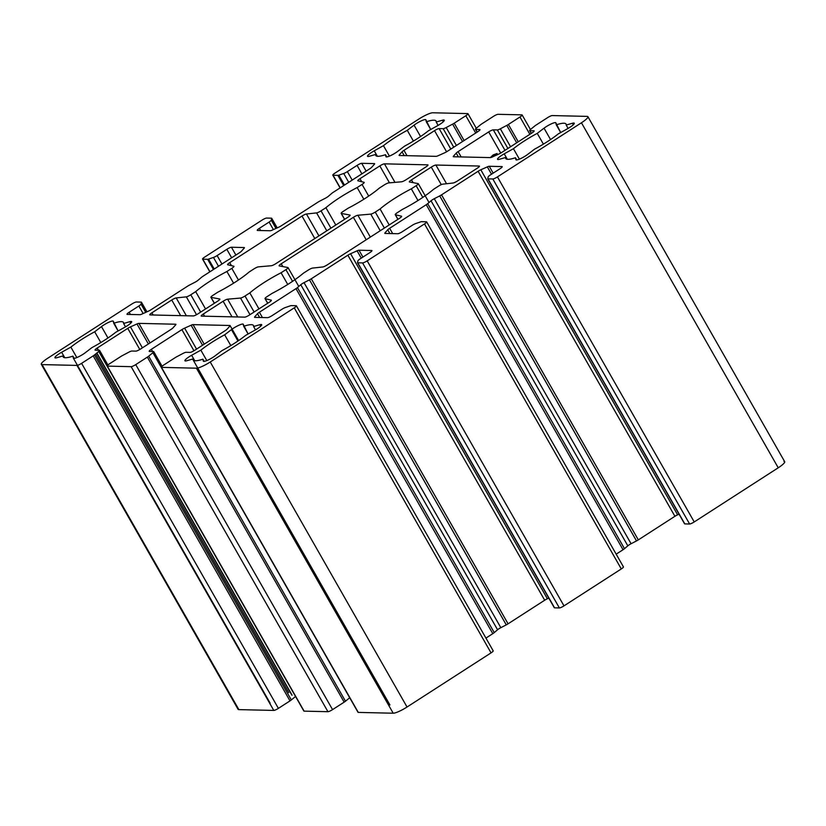<?xml version="1.0" encoding="UTF-8"?>
<svg xmlns="http://www.w3.org/2000/svg" width="826" height="826" viewBox="0 0 826 826"><rect width="100%" height="100%" fill="white"/><g stroke="black" fill="none" stroke-linecap="round" stroke-linejoin="round"><path stroke-width="1.24" d="M452.999 183.031A4.037 0.733 -29.7 0 0 457.459 180.977L477.304 168.174L457.459 180.977A4.037 0.733 150.3 0 1 452.999 183.031L442.87 184.136L452.999 183.031M131.768 304.061A4.037 0.733 150.3 0 1 136.383 301.996A4.037 0.733 -29.7 0 0 131.768 304.061L47.763 358.205L131.768 304.061M338.825 175.153L344.473 185.065L338.825 175.153A4.037 0.733 150.3 0 1 337.875 175.36L333.054 175.257A4.037 0.733 150.3 0 1 332.795 175.153A4.037 0.733 150.3 0 1 334.953 173.119L418.958 118.985A12.111 2.189 150.3 0 1 432.793 112.78L467.722 113.596A4.037 0.733 150.3 0 1 467.981 113.699A4.037 0.733 150.3 0 1 465.823 115.723L454.217 123.208A4.037 0.733 150.3 0 1 452.617 124.137L446.185 127.545A4.037 0.733 150.3 0 1 443.17 128.68L439.133 128.588A4.037 0.733 -29.7 0 0 434.528 130.653L403.966 150.353A4.037 0.733 -29.7 0 0 402.055 151.839L399.371 154.854A4.037 0.733 -29.7 0 0 399.123 155.391A4.037 0.733 -29.7 0 0 399.371 155.494L436.159 156.351A4.037 0.733 -29.7 0 0 438.069 155.753L444.595 152.831A4.037 0.733 -29.7 0 0 447.289 151.354L477.851 131.664A4.037 0.733 -29.7 0 0 480.009 129.63A4.037 0.733 -29.7 0 0 479.751 129.527L475.714 129.434A4.037 0.733 150.3 0 1 475.466 129.341A4.037 0.733 150.3 0 1 476.303 128.247L480.525 124.788A4.037 0.733 150.3 0 1 481.837 123.848L493.442 116.373A4.037 0.733 150.3 0 1 498.057 114.308L521.887 114.855A4.037 0.733 150.3 0 1 522.135 114.959A4.037 0.733 150.3 0 1 519.977 116.993L508.372 124.468A4.037 0.733 150.3 0 1 506.782 125.407L500.339 128.815A4.037 0.733 150.3 0 1 497.335 129.94L493.298 129.847A4.037 0.733 -29.7 0 0 488.682 131.912L458.12 151.612A4.037 0.733 -29.7 0 0 456.22 153.099L453.526 156.114A4.037 0.733 -29.7 0 0 453.278 156.651A4.037 0.733 -29.7 0 0 453.526 156.754L490.324 157.611A4.037 0.733 -29.7 0 0 492.234 157.023L498.749 154.09A4.037 0.733 -29.7 0 0 501.454 152.624L532.016 132.924A4.037 0.733 -29.7 0 0 534.164 130.89A4.037 0.733 -29.7 0 0 533.916 130.797L529.879 130.704A4.037 0.733 150.3 0 1 529.621 130.601A4.037 0.733 150.3 0 1 530.468 129.517L534.68 126.058A4.037 0.733 150.3 0 1 536.002 125.108L547.607 117.633A4.037 0.733 150.3 0 1 552.212 115.568L587.141 116.383A12.111 2.189 150.3 0 1 587.905 116.672A12.111 2.189 150.3 0 1 581.442 122.775L497.428 176.909A4.037 0.733 150.3 0 1 492.823 178.974L487.99 178.86A4.037 0.733 150.3 0 1 487.743 178.767A4.037 0.733 150.3 0 1 487.732 178.633L488.187 176.857A4.037 0.733 150.3 0 1 490.345 174.967L500.06 168.71A4.037 0.733 -29.7 0 0 502.208 166.676A4.037 0.733 -29.7 0 0 501.96 166.584L489.25 166.284A4.037 0.733 -29.7 0 0 487.34 166.873L480.815 169.795A4.037 0.733 -29.7 0 0 478.12 171.271L441.528 194.853A4.037 0.733 150.3 0 1 439.711 195.907L434.28 198.705A4.037 0.733 -29.7 0 0 431.017 200.801L427.692 203.65A4.037 0.733 150.3 0 1 426.247 204.703L389.645 228.286A4.037 0.733 -29.7 0 0 387.735 229.783L385.05 232.798A4.037 0.733 -29.7 0 0 384.802 233.335A4.037 0.733 -29.7 0 0 385.05 233.428L397.76 233.727A4.037 0.733 -29.7 0 0 402.376 231.662L412.081 225.405A4.037 0.733 150.3 0 1 415.746 223.547L420.62 221.884A4.037 0.733 150.3 0 1 421.57 221.667L426.392 221.781A4.037 0.733 150.3 0 1 426.65 221.884A4.037 0.733 150.3 0 1 424.492 223.918L367.188 260.851A4.037 0.733 150.3 0 1 362.573 262.916L357.751 262.802A4.037 0.733 150.3 0 1 357.503 262.709A4.037 0.733 150.3 0 1 357.493 262.565L357.937 260.799A4.037 0.733 150.3 0 1 360.105 258.899L369.811 252.642A4.037 0.733 -29.7 0 0 371.968 250.619A4.037 0.733 -29.7 0 0 371.71 250.515L359 250.216A4.037 0.733 -29.7 0 0 357.09 250.815L350.575 253.737A4.037 0.733 -29.7 0 0 347.87 255.213L311.278 278.796A4.037 0.733 150.3 0 1 309.471 279.838L304.03 282.637A4.037 0.733 -29.7 0 0 300.778 284.743L297.443 287.593A4.037 0.733 150.3 0 1 295.997 288.646L259.395 312.228A4.037 0.733 -29.7 0 0 257.495 313.725L254.8 316.73A4.037 0.733 -29.7 0 0 254.553 317.277A4.037 0.733 -29.7 0 0 254.811 317.37L267.521 317.669A4.037 0.733 -29.7 0 0 272.126 315.604L281.831 309.337A4.037 0.733 150.3 0 1 285.497 307.478L290.38 305.816A4.037 0.733 150.3 0 1 291.32 305.61L296.152 305.723A4.037 0.733 150.3 0 1 296.4 305.816A4.037 0.733 150.3 0 1 294.252 307.85L210.238 361.995A12.111 2.189 150.3 0 1 196.412 368.19L161.473 367.374A4.037 0.733 150.3 0 1 161.225 367.281A4.037 0.733 150.3 0 1 163.383 365.247L174.988 357.772A4.037 0.733 150.3 0 1 176.578 356.832L183.021 353.425A4.037 0.733 150.3 0 1 186.026 352.299L190.063 352.392A4.037 0.733 -29.7 0 0 194.678 350.327L225.24 330.627A4.037 0.733 -29.7 0 0 227.14 329.13L229.834 326.125A4.037 0.733 -29.7 0 0 230.082 325.578A4.037 0.733 -29.7 0 0 229.834 325.485L193.036 324.628A4.037 0.733 -29.7 0 0 191.126 325.217L184.611 328.139A4.037 0.733 -29.7 0 0 181.906 329.615L151.344 349.315A4.037 0.733 -29.7 0 0 149.196 351.349A4.037 0.733 -29.7 0 0 149.444 351.442L153.481 351.535A4.037 0.733 150.3 0 1 153.739 351.639A4.037 0.733 150.3 0 1 152.893 352.723L148.68 356.182A4.037 0.733 150.3 0 1 147.358 357.121L135.753 364.607A4.037 0.733 150.3 0 1 131.148 366.672L107.318 366.114A4.037 0.733 150.3 0 1 107.07 366.021A4.037 0.733 150.3 0 1 109.218 363.987L120.823 356.512A4.037 0.733 150.3 0 1 122.424 355.572L128.856 352.165A4.037 0.733 150.3 0 1 131.871 351.029L135.908 351.122A4.037 0.733 -29.7 0 0 140.513 349.057L171.075 329.368A4.037 0.733 -29.7 0 0 172.985 327.87L175.67 324.855A4.037 0.733 -29.7 0 0 175.917 324.319A4.037 0.733 -29.7 0 0 175.67 324.226L138.882 323.369A4.037 0.733 -29.7 0 0 136.971 323.957L130.446 326.879A4.037 0.733 -29.7 0 0 127.751 328.356L97.189 348.045A4.037 0.733 -29.7 0 0 95.031 350.079A4.037 0.733 -29.7 0 0 95.289 350.183L99.326 350.276A4.037 0.733 150.3 0 1 99.574 350.369A4.037 0.733 150.3 0 1 98.738 351.463L295.532 696.483A4.037 0.733 -29.7 0 0 295.553 696.473A4.037 0.733 150.3 0 1 295.532 696.483L291.32 699.942L94.515 354.922A4.037 0.733 150.3 0 1 93.204 355.861L81.598 363.347A4.037 0.733 150.3 0 1 76.983 365.412L42.054 364.596A12.111 2.189 150.3 0 1 41.3 364.297A12.111 2.189 150.3 0 1 47.763 358.205A12.111 2.189 -29.7 0 0 42.054 364.596L76.983 365.412A4.037 0.733 -29.7 0 0 81.598 363.347L93.204 355.861A4.037 0.733 -29.7 0 0 94.515 354.922L98.738 351.463A4.037 0.733 -29.7 0 0 99.326 350.276L95.289 350.183A4.037 0.733 150.3 0 1 97.189 348.045L127.751 328.356A4.037 0.733 150.3 0 1 130.446 326.879L136.971 323.957A4.037 0.733 150.3 0 1 138.882 323.369L175.67 324.226A4.037 0.733 150.3 0 1 175.67 324.855L172.985 327.87A4.037 0.733 150.3 0 1 171.075 329.368L140.513 349.057A4.037 0.733 150.3 0 1 135.908 351.122L131.871 351.029A4.037 0.733 -29.7 0 0 128.856 352.165L122.424 355.572A4.037 0.733 -29.7 0 0 120.823 356.512L109.218 363.987A4.037 0.733 -29.7 0 0 107.318 366.114L131.148 366.672A4.037 0.733 -29.7 0 0 135.753 364.607L147.358 357.121A4.037 0.733 -29.7 0 0 148.68 356.182L152.893 352.723A4.037 0.733 -29.7 0 0 153.481 351.535L149.444 351.442A4.037 0.733 150.3 0 1 151.344 349.315L181.906 329.615A4.037 0.733 150.3 0 1 184.611 328.139L191.126 325.217A4.037 0.733 150.3 0 1 193.036 324.628L229.834 325.485A4.037 0.733 150.3 0 1 229.834 326.125L227.14 329.13A4.037 0.733 150.3 0 1 225.24 330.627L194.678 350.327A4.037 0.733 150.3 0 1 190.063 352.392L186.026 352.299A4.037 0.733 -29.7 0 0 183.021 353.425L176.578 356.832A4.037 0.733 -29.7 0 0 174.988 357.772L163.383 365.247A4.037 0.733 -29.7 0 0 161.473 367.374L196.412 368.19A12.111 2.189 -29.7 0 0 210.238 361.995L294.252 307.85A4.037 0.733 -29.7 0 0 296.152 305.723L291.32 305.61A4.037 0.733 -29.7 0 0 290.38 305.816L285.497 307.478A4.037 0.733 -29.7 0 0 281.831 309.337L272.126 315.604A4.037 0.733 150.3 0 1 267.521 317.669L254.811 317.37A4.037 0.733 150.3 0 1 254.8 316.73L257.495 313.725A4.037 0.733 150.3 0 1 259.395 312.228L295.997 288.646A4.037 0.733 -29.7 0 0 297.443 287.593L300.778 284.743A4.037 0.733 150.3 0 1 304.03 282.637L309.471 279.838A4.037 0.733 -29.7 0 0 311.278 278.796L347.87 255.213A4.037 0.733 150.3 0 1 350.575 253.737L357.09 250.815A4.037 0.733 150.3 0 1 359 250.216L371.71 250.515A4.037 0.733 150.3 0 1 369.811 252.642L360.105 258.899A4.037 0.733 -29.7 0 0 357.937 260.799L357.493 262.565A4.037 0.733 -29.7 0 0 357.751 262.802L362.573 262.916A4.037 0.733 -29.7 0 0 367.188 260.851L424.492 223.918A4.037 0.733 -29.7 0 0 426.392 221.781L421.57 221.667A4.037 0.733 -29.7 0 0 420.62 221.884L415.746 223.547A4.037 0.733 -29.7 0 0 412.081 225.405L402.376 231.662A4.037 0.733 150.3 0 1 397.76 233.727L385.05 233.428A4.037 0.733 150.3 0 1 385.05 232.798L387.735 229.783A4.037 0.733 150.3 0 1 389.645 228.286L426.247 204.703A4.037 0.733 -29.7 0 0 427.692 203.65L431.017 200.801A4.037 0.733 150.3 0 1 434.28 198.705L439.711 195.907A4.037 0.733 -29.7 0 0 441.528 194.853L478.12 171.271A4.037 0.733 150.3 0 1 480.815 169.795L487.34 166.873A4.037 0.733 150.3 0 1 489.25 166.284L501.96 166.584A4.037 0.733 150.3 0 1 500.06 168.71L490.345 174.967A4.037 0.733 -29.7 0 0 488.187 176.857L487.732 178.633A4.037 0.733 -29.7 0 0 487.99 178.86L492.823 178.974A4.037 0.733 -29.7 0 0 497.428 176.909L581.442 122.775A12.111 2.189 -29.7 0 0 587.141 116.383L552.212 115.568A4.037 0.733 -29.7 0 0 547.607 117.633L536.002 125.108A4.037 0.733 -29.7 0 0 534.68 126.058L530.468 129.517A4.037 0.733 -29.7 0 0 529.879 130.704L533.916 130.797A4.037 0.733 150.3 0 1 532.016 132.924L501.454 152.624A4.037 0.733 150.3 0 1 498.749 154.09L492.234 157.023A4.037 0.733 150.3 0 1 490.324 157.611L453.526 156.754A4.037 0.733 150.3 0 1 453.526 156.114L456.22 153.099A4.037 0.733 150.3 0 1 458.12 151.612L488.682 131.912A4.037 0.733 150.3 0 1 493.298 129.847L497.335 129.94A4.037 0.733 -29.7 0 0 500.339 128.815L506.782 125.407A4.037 0.733 -29.7 0 0 508.372 124.468L519.977 116.993A4.037 0.733 -29.7 0 0 521.887 114.855L498.057 114.308A4.037 0.733 -29.7 0 0 493.442 116.373L481.837 123.848A4.037 0.733 -29.7 0 0 480.525 124.788L476.303 128.247A4.037 0.733 -29.7 0 0 475.714 129.434L479.751 129.527A4.037 0.733 150.3 0 1 477.851 131.664L447.289 151.354A4.037 0.733 150.3 0 1 444.595 152.831L438.069 155.753A4.037 0.733 150.3 0 1 436.159 156.351L399.371 155.494A4.037 0.733 150.3 0 1 399.371 154.854L402.055 151.839A4.037 0.733 150.3 0 1 403.966 150.353L434.528 130.653A4.037 0.733 150.3 0 1 439.133 128.588L443.17 128.68A4.037 0.733 -29.7 0 0 446.185 127.545L452.617 124.137A4.037 0.733 -29.7 0 0 454.217 123.208L465.823 115.723A4.037 0.733 -29.7 0 0 467.722 113.596L432.793 112.78A12.111 2.189 -29.7 0 0 418.958 118.985L334.953 173.119A4.037 0.733 -29.7 0 0 333.054 175.257L337.875 175.36A4.037 0.733 -29.7 0 0 338.825 175.153L343.709 173.491A4.037 0.733 -29.7 0 0 347.364 171.632L357.08 165.376A4.037 0.733 150.3 0 1 361.685 163.311L374.395 163.61A4.037 0.733 150.3 0 1 374.395 164.24L371.71 167.255A4.037 0.733 150.3 0 1 369.8 168.752L333.208 192.334A4.037 0.733 -29.7 0 0 331.753 193.387L328.428 196.237A4.037 0.733 150.3 0 1 325.165 198.333L319.734 201.131A4.037 0.733 -29.7 0 0 317.927 202.184L281.325 225.766A4.037 0.733 150.3 0 1 278.63 227.243L272.105 230.165A4.037 0.733 150.3 0 1 270.195 230.753L257.485 230.454A4.037 0.733 150.3 0 1 259.395 228.327L269.1 222.07A4.037 0.733 -29.7 0 0 271.269 220.181L271.713 218.405A4.037 0.733 -29.7 0 0 271.455 218.178L266.622 218.064A4.037 0.733 -29.7 0 0 262.018 220.129L204.703 257.062A4.037 0.733 -29.7 0 0 202.804 259.188L207.636 259.302A4.037 0.733 -29.7 0 0 208.575 259.096L213.459 257.433A4.037 0.733 -29.7 0 0 217.124 255.575L226.83 249.318A4.037 0.733 150.3 0 1 231.435 247.242L244.145 247.542A4.037 0.733 150.3 0 1 244.155 248.182L241.46 251.187A4.037 0.733 150.3 0 1 239.561 252.684L202.959 276.266A4.037 0.733 -29.7 0 0 201.513 277.319L198.178 280.169A4.037 0.733 150.3 0 1 194.926 282.275L189.484 285.073A4.037 0.733 -29.7 0 0 187.678 286.116L151.086 309.698A4.037 0.733 150.3 0 1 148.381 311.175L141.865 314.097A4.037 0.733 150.3 0 1 139.955 314.696L127.245 314.396A4.037 0.733 150.3 0 1 129.145 312.269L138.851 306.012A4.037 0.733 -29.7 0 0 141.019 304.113L141.463 302.347A4.037 0.733 -29.7 0 0 141.205 302.11L136.383 301.996L141.205 302.11A4.037 0.733 150.3 0 1 141.452 302.213A4.037 0.733 150.3 0 1 141.463 302.347L146.883 311.846L141.463 302.347L141.019 304.113L145.727 312.373L141.019 304.113A4.037 0.733 150.3 0 1 138.851 306.012L143.146 313.529L138.851 306.012L129.145 312.269L130.405 314.469L129.145 312.269A4.037 0.733 -29.7 0 0 126.987 314.303A4.037 0.733 -29.7 0 0 127.245 314.396L139.955 314.696A4.037 0.733 -29.7 0 0 141.865 314.097L148.381 311.175A4.037 0.733 -29.7 0 0 151.086 309.698L187.678 286.116A4.037 0.733 150.3 0 1 189.484 285.073M411.482 179.861L431.275 167.11A4.037 0.733 150.3 0 1 435.88 165.035L479.214 166.047A4.037 0.733 150.3 0 1 477.304 168.174A4.037 0.733 -29.7 0 0 479.462 166.15A4.037 0.733 -29.7 0 0 479.214 166.047L435.88 165.035A4.037 0.733 -29.7 0 0 431.275 167.11L441.28 184.642L431.275 167.11L411.482 179.861L413.072 182.649L411.482 179.861A4.037 0.733 -29.7 0 0 409.324 181.896A4.037 0.733 -29.7 0 0 409.479 181.978A4.037 0.733 150.3 0 1 411.482 179.861M442.87 184.136A4.037 0.733 -29.7 0 0 438.41 186.191L433.526 189.34A38.368 6.928 150.3 0 1 402.283 209.474L397.399 212.623A4.037 0.733 -29.7 0 0 395.375 214.739L401.498 216.216A4.037 0.733 150.3 0 1 399.474 218.332L327.21 264.909A4.037 0.733 150.3 0 1 322.76 266.974L312.62 268.068A4.037 0.733 -29.7 0 0 308.17 270.133L303.276 273.282A38.368 6.928 150.3 0 1 272.043 293.416L267.159 296.565A4.037 0.733 -29.7 0 0 265.136 298.682L271.258 300.158A4.037 0.733 150.3 0 1 269.235 302.275L249.38 315.067A4.037 0.733 150.3 0 1 244.764 317.132L201.441 316.131A4.037 0.733 150.3 0 1 203.341 313.994L223.134 301.242A4.037 0.733 150.3 0 1 227.625 299.177L240.521 298.062A4.037 0.733 -29.7 0 0 245.012 296.007L249.834 292.9A38.368 6.928 150.3 0 1 281.077 272.766L285.899 269.658A4.037 0.733 -29.7 0 0 287.902 267.531L279.24 265.92A4.037 0.733 150.3 0 1 281.232 263.793L353.383 217.3A4.037 0.733 150.3 0 1 357.875 215.245L370.771 214.13A4.037 0.733 -29.7 0 0 375.262 212.065L380.084 208.957A38.368 6.928 150.3 0 1 411.317 188.824L416.139 185.716A4.037 0.733 -29.7 0 0 418.142 183.599L409.479 181.978L418.142 183.599A4.037 0.733 150.3 0 1 418.297 183.682A4.037 0.733 150.3 0 1 416.139 185.716L422.798 197.383L416.139 185.716L411.317 188.824L417.987 200.522L411.317 188.824A38.368 6.928 -29.7 0 0 380.084 208.957L389.211 224.961L380.084 208.957L375.262 212.065L384.379 228.069L375.262 212.065A4.037 0.733 150.3 0 1 370.771 214.13L380.239 230.733L370.771 214.13L357.875 215.245L370.347 237.114L357.875 215.245A4.037 0.733 -29.7 0 0 353.383 217.3L366.207 239.777L353.383 217.3L281.232 263.793L282.833 266.591L281.232 263.793A4.037 0.733 -29.7 0 0 279.085 265.827A4.037 0.733 -29.7 0 0 279.24 265.92L287.902 267.531A4.037 0.733 150.3 0 1 288.047 267.624A4.037 0.733 150.3 0 1 285.899 269.658L292.549 281.325L285.899 269.658L281.077 272.766L287.747 284.454L281.077 272.766A38.368 6.928 -29.7 0 0 249.834 292.9L258.961 308.893L249.834 292.9L245.012 296.007L254.14 312.001L245.012 296.007A4.037 0.733 150.3 0 1 240.521 298.062L249.999 314.675L240.521 298.062L227.625 299.177L237.774 316.977L227.625 299.177A4.037 0.733 -29.7 0 0 223.134 301.242L232.034 316.843L223.134 301.242L203.341 313.994L204.6 316.203L203.341 313.994A4.037 0.733 -29.7 0 0 201.193 316.028A4.037 0.733 -29.7 0 0 201.441 316.131L244.764 317.132A4.037 0.733 -29.7 0 0 249.38 315.067L269.235 302.275A4.037 0.733 -29.7 0 0 271.382 300.241A4.037 0.733 -29.7 0 0 271.258 300.158L265.136 298.682L267.738 303.235L265.136 298.682A4.037 0.733 150.3 0 1 265.001 298.589A4.037 0.733 150.3 0 1 267.159 296.565L272.043 293.416A38.368 6.928 -29.7 0 0 303.276 273.282L308.17 270.133A4.037 0.733 150.3 0 1 312.62 268.068L322.76 266.974A4.037 0.733 -29.7 0 0 327.21 264.909L399.474 218.332A4.037 0.733 -29.7 0 0 401.632 216.309A4.037 0.733 -29.7 0 0 401.498 216.216L395.375 214.739L397.977 219.303L395.375 214.739A4.037 0.733 150.3 0 1 395.251 214.657A4.037 0.733 150.3 0 1 397.399 212.623L402.283 209.474A38.368 6.928 -29.7 0 0 433.526 189.34L438.41 186.191A4.037 0.733 150.3 0 1 442.87 184.136M567.555 128.722L558.335 133.853A34.733 6.267 150.3 0 1 534.525 149.196L527.721 154.39A8.074 1.456 150.3 0 1 516.436 159.955A8.074 1.456 150.3 0 1 515.909 159.686L515.486 157.725A34.733 6.267 150.3 0 1 507.887 159.325A34.733 6.267 150.3 0 1 505.595 157.498L499.348 159.294A8.074 1.456 150.3 0 1 498.026 159.532A8.074 1.456 150.3 0 1 504.221 153.843L513.442 148.701A34.733 6.267 150.3 0 1 537.251 133.358L544.045 128.175A8.074 1.456 150.3 0 1 551.51 123.776A8.074 1.456 150.3 0 1 555.867 122.867L556.28 124.829A34.733 6.267 150.3 0 1 566.182 125.056L572.428 123.26A8.074 1.456 150.3 0 1 573.75 124.303A8.074 1.456 150.3 0 1 567.555 128.722A8.074 1.456 -29.7 0 0 574.256 123.219A8.074 1.456 -29.7 0 0 572.428 123.26L566.182 125.056L568.092 128.412L566.182 125.056A34.733 6.267 -29.7 0 0 566.058 124.065A34.733 6.267 -29.7 0 0 556.28 124.829L560.678 132.542L555.867 122.867A8.074 1.456 -29.7 0 0 555.836 122.795A8.074 1.456 -29.7 0 0 551.324 123.869A8.074 1.456 -29.7 0 0 544.045 128.175L550.55 139.563L544.045 128.175L537.251 133.358L543.394 144.137L537.251 133.358A34.733 6.267 -29.7 0 0 513.442 148.701L519.399 159.15L513.442 148.701L504.221 153.843L507.329 159.284L504.221 153.843A8.074 1.456 -29.7 0 0 497.52 159.335A8.074 1.456 -29.7 0 0 498.026 159.532A8.074 1.456 -29.7 0 0 499.348 159.294L505.595 157.498L506.503 159.098L505.595 157.498A34.733 6.267 -29.7 0 0 505.719 158.489A34.733 6.267 -29.7 0 0 507.887 159.325A34.733 6.267 -29.7 0 0 515.486 157.725L516.756 159.945L515.486 157.725L515.909 159.686A8.074 1.456 -29.7 0 0 515.94 159.759A8.074 1.456 -29.7 0 0 516.436 159.955A8.074 1.456 -29.7 0 0 527.721 154.39L534.525 149.196A34.733 6.267 -29.7 0 0 558.335 133.853L567.555 128.722M73.338 358.102L72.915 356.151A34.733 6.267 150.3 0 1 65.316 357.741A34.733 6.267 150.3 0 1 63.013 355.913L56.777 357.72A8.074 1.456 150.3 0 1 55.456 357.947A8.074 1.456 150.3 0 1 61.651 352.258L70.871 347.126A34.733 6.267 150.3 0 1 94.68 331.784L101.474 326.59A8.074 1.456 150.3 0 1 108.939 322.202A8.074 1.456 150.3 0 1 113.296 321.293L113.709 323.245A34.733 6.267 150.3 0 1 123.611 323.482L129.858 321.675A8.074 1.456 150.3 0 1 131.179 322.718A8.074 1.456 150.3 0 1 124.984 327.137L115.764 332.269A34.733 6.267 150.3 0 1 91.944 347.612L85.15 352.805A8.074 1.456 150.3 0 1 73.865 358.381A8.074 1.456 150.3 0 1 73.338 358.102L73.338 358.102A8.074 1.456 -29.7 0 0 73.369 358.185A8.074 1.456 -29.7 0 0 73.865 358.381A8.074 1.456 -29.7 0 0 85.15 352.805L91.944 347.612A34.733 6.267 -29.7 0 0 115.764 332.269L124.984 327.137A8.074 1.456 -29.7 0 0 131.675 321.644A8.074 1.456 -29.7 0 0 129.858 321.675L130.725 323.193L129.858 321.675L123.611 323.482L125.521 326.828L123.611 323.482A34.733 6.267 -29.7 0 0 123.487 322.491A34.733 6.267 -29.7 0 0 113.709 323.245L118.108 330.958L113.296 321.293A8.074 1.456 -29.7 0 0 113.265 321.211A8.074 1.456 -29.7 0 0 108.753 322.285A8.074 1.456 -29.7 0 0 101.474 326.59L107.969 337.979L101.474 326.59L94.68 331.784L100.824 342.553L94.68 331.784A34.733 6.267 -29.7 0 0 70.871 347.126L76.828 357.565L70.871 347.126L61.651 352.258L64.758 357.71L61.651 352.258A8.074 1.456 -29.7 0 0 54.95 357.751A8.074 1.456 -29.7 0 0 55.456 357.947A8.074 1.456 -29.7 0 0 56.777 357.72L63.013 355.913L63.932 357.524L63.013 355.913A34.733 6.267 -29.7 0 0 63.148 356.904A34.733 6.267 -29.7 0 0 65.316 357.741A34.733 6.267 -29.7 0 0 72.915 356.151L74.185 358.36L72.915 356.151L73.338 358.102M191.632 355.283L200.852 350.152A34.733 6.267 150.3 0 1 224.662 334.809L231.456 329.615A8.074 1.456 150.3 0 1 238.921 325.227A8.074 1.456 150.3 0 1 243.278 324.319L243.691 326.28A34.733 6.267 150.3 0 1 253.592 326.507L259.839 324.711A8.074 1.456 150.3 0 1 261.171 325.754A8.074 1.456 150.3 0 1 254.966 330.163L245.745 335.304A34.733 6.267 150.3 0 1 221.936 350.647L215.132 355.83A8.074 1.456 150.3 0 1 203.846 361.406A8.074 1.456 150.3 0 1 203.32 361.138L202.897 359.176A34.733 6.267 150.3 0 1 195.297 360.776A34.733 6.267 150.3 0 1 193.005 358.949L186.759 360.745A8.074 1.456 150.3 0 1 185.437 360.983A8.074 1.456 150.3 0 1 191.632 355.283L194.74 360.735L191.632 355.283A8.074 1.456 -29.7 0 0 184.931 360.786A8.074 1.456 -29.7 0 0 185.437 360.983A8.074 1.456 -29.7 0 0 186.759 360.745L193.005 358.949L193.914 360.549L193.005 358.949A34.733 6.267 -29.7 0 0 193.129 359.94A34.733 6.267 -29.7 0 0 195.297 360.776A34.733 6.267 -29.7 0 0 202.897 359.176L204.167 361.396L202.897 359.176L203.32 361.138A8.074 1.456 -29.7 0 0 203.351 361.21A8.074 1.456 -29.7 0 0 203.846 361.406A8.074 1.456 -29.7 0 0 215.132 355.83L221.936 350.647A34.733 6.267 -29.7 0 0 245.745 335.304L254.966 330.163A8.074 1.456 -29.7 0 0 261.666 324.67A8.074 1.456 -29.7 0 0 259.839 324.711L260.706 326.218L259.839 324.711L253.592 326.507L255.502 329.863L253.592 326.507A34.733 6.267 -29.7 0 0 253.468 325.516A34.733 6.267 -29.7 0 0 243.691 326.28L248.089 333.993L243.278 324.319A8.074 1.456 -29.7 0 0 243.247 324.246A8.074 1.456 -29.7 0 0 238.735 325.32A8.074 1.456 -29.7 0 0 231.456 329.615L237.96 341.004L231.456 329.615L224.662 334.809L230.805 345.578L224.662 334.809A34.733 6.267 -29.7 0 0 200.852 350.152L206.81 360.59L200.852 350.152L191.632 355.283M425.886 119.842L426.299 121.794A34.733 6.267 150.3 0 1 436.2 122.031L442.447 120.224A8.074 1.456 150.3 0 1 443.769 121.267A8.074 1.456 150.3 0 1 437.574 125.686L428.353 130.818A34.733 6.267 150.3 0 1 404.534 146.161L397.74 151.354A8.074 1.456 150.3 0 1 386.454 156.93A8.074 1.456 150.3 0 1 385.928 156.651L385.505 154.699A34.733 6.267 150.3 0 1 377.905 156.29A34.733 6.267 150.3 0 1 375.603 154.462L369.367 156.269A8.074 1.456 150.3 0 1 368.045 156.496A8.074 1.456 150.3 0 1 374.24 150.807L383.46 145.675A34.733 6.267 150.3 0 1 407.27 130.332L414.063 125.139A8.074 1.456 150.3 0 1 421.528 120.751A8.074 1.456 150.3 0 1 425.886 119.842A8.074 1.456 -29.7 0 0 425.855 119.76A8.074 1.456 -29.7 0 0 421.343 120.833A8.074 1.456 -29.7 0 0 414.063 125.139L407.27 130.332L413.413 141.101L407.27 130.332A34.733 6.267 -29.7 0 0 383.46 145.675L389.418 156.114L383.46 145.675L374.24 150.807L377.348 156.259L374.24 150.807A8.074 1.456 -29.7 0 0 367.539 156.3A8.074 1.456 -29.7 0 0 368.045 156.496A8.074 1.456 -29.7 0 0 369.367 156.269L375.603 154.462L376.522 156.073L375.603 154.462A34.733 6.267 -29.7 0 0 375.737 155.453A34.733 6.267 -29.7 0 0 377.905 156.29A34.733 6.267 -29.7 0 0 385.505 154.699L386.774 156.909L385.505 154.699L385.928 156.651A8.074 1.456 -29.7 0 0 385.949 156.734A8.074 1.456 -29.7 0 0 386.454 156.93A8.074 1.456 -29.7 0 0 397.74 151.354L404.534 146.161A34.733 6.267 -29.7 0 0 428.353 130.818L437.574 125.686A8.074 1.456 -29.7 0 0 444.264 120.193A8.074 1.456 -29.7 0 0 442.447 120.224L443.314 121.742L442.447 120.224L436.2 122.031L438.11 125.376L436.2 122.031A34.733 6.267 -29.7 0 0 436.076 121.04A34.733 6.267 -29.7 0 0 426.299 121.794L430.697 129.517L425.886 119.842M149.991 314.923A4.037 0.733 150.3 0 1 151.891 312.796L171.746 300.003A4.037 0.733 150.3 0 1 176.196 297.938L186.335 296.844A4.037 0.733 -29.7 0 0 190.796 294.779L195.679 291.63A38.368 6.928 150.3 0 1 226.913 271.496L231.796 268.347A4.037 0.733 -29.7 0 0 233.82 266.24L227.697 264.754A4.037 0.733 150.3 0 1 229.721 262.637L301.996 216.061A4.037 0.733 150.3 0 1 306.446 214.006L316.585 212.901A4.037 0.733 -29.7 0 0 321.035 210.847L325.919 207.698A38.368 6.928 150.3 0 1 357.162 187.564L362.046 184.415A4.037 0.733 -29.7 0 0 364.07 182.298L357.947 180.811A4.037 0.733 150.3 0 1 359.971 178.705L379.826 165.902A4.037 0.733 150.3 0 1 384.431 163.837L427.754 164.849A4.037 0.733 150.3 0 1 425.855 166.976L406.062 179.738A4.037 0.733 150.3 0 1 401.581 181.792L388.674 182.907A4.037 0.733 -29.7 0 0 384.193 184.972L379.361 188.08A38.368 6.928 150.3 0 1 348.128 208.214L343.306 211.322A4.037 0.733 -29.7 0 0 341.303 213.438L349.966 215.059A4.037 0.733 150.3 0 1 347.963 217.176L275.822 263.67A4.037 0.733 150.3 0 1 271.331 265.735L258.435 266.85A4.037 0.733 -29.7 0 0 253.943 268.904L249.122 272.022A38.368 6.928 150.3 0 1 217.878 292.146L213.056 295.254A4.037 0.733 -29.7 0 0 211.053 297.381L219.716 298.991A4.037 0.733 150.3 0 1 217.723 301.118L197.93 313.87A4.037 0.733 150.3 0 1 193.315 315.935L149.991 314.923L193.315 315.935A4.037 0.733 -29.7 0 0 197.93 313.87L217.723 301.118A4.037 0.733 -29.7 0 0 219.871 299.084A4.037 0.733 -29.7 0 0 219.716 298.991L211.053 297.381L214.409 303.256L211.053 297.381A4.037 0.733 150.3 0 1 210.909 297.288A4.037 0.733 150.3 0 1 213.056 295.254L217.878 292.146A38.368 6.928 -29.7 0 0 249.122 272.022L253.943 268.904A4.037 0.733 150.3 0 1 258.435 266.85L271.331 265.735A4.037 0.733 -29.7 0 0 275.822 263.67L347.963 217.176A4.037 0.733 -29.7 0 0 350.121 215.142A4.037 0.733 -29.7 0 0 349.966 215.059L341.303 213.438L344.649 219.313L341.303 213.438A4.037 0.733 150.3 0 1 341.148 213.356A4.037 0.733 150.3 0 1 343.306 211.322L348.128 208.214A38.368 6.928 -29.7 0 0 379.361 188.08L384.193 184.972A4.037 0.733 150.3 0 1 388.674 182.907L401.581 181.792A4.037 0.733 -29.7 0 0 406.062 179.738L425.855 166.976A4.037 0.733 -29.7 0 0 428.013 164.942A4.037 0.733 -29.7 0 0 427.754 164.849L384.431 163.837L394.993 182.36L384.431 163.837A4.037 0.733 -29.7 0 0 379.826 165.902L389.48 182.835L379.826 165.902L359.971 178.705L361.695 181.72L359.971 178.705A4.037 0.733 -29.7 0 0 357.813 180.729A4.037 0.733 -29.7 0 0 357.947 180.811L364.07 182.298A4.037 0.733 150.3 0 1 364.204 182.381A4.037 0.733 150.3 0 1 362.046 184.415L368.695 196.082L362.046 184.415L357.162 187.564L363.832 199.252L357.162 187.564A38.368 6.928 -29.7 0 0 325.919 207.698L335.8 225.013L325.919 207.698L321.035 210.847L330.916 228.162L321.035 210.847A4.037 0.733 150.3 0 1 316.585 212.901L326.797 230.815L316.585 212.901L306.446 214.006L318.929 235.885L306.446 214.006A4.037 0.733 -29.7 0 0 301.996 216.061L314.809 238.538L301.996 216.061L229.721 262.637L231.445 265.662L229.721 262.637A4.037 0.733 -29.7 0 0 227.573 264.671A4.037 0.733 -29.7 0 0 227.697 264.754L233.82 266.24A4.037 0.733 150.3 0 1 233.954 266.323A4.037 0.733 150.3 0 1 231.796 268.347L238.456 280.014L231.796 268.347L226.913 271.496L233.582 283.194L226.913 271.496A38.368 6.928 -29.7 0 0 195.679 291.63L205.56 308.955L195.679 291.63L190.796 294.779L200.666 312.104L190.796 294.779A4.037 0.733 150.3 0 1 186.335 296.844L196.526 314.696L186.335 296.844L176.196 297.938L186.377 315.769L176.196 297.938A4.037 0.733 -29.7 0 0 171.746 300.003L180.667 315.646L171.746 300.003L151.891 312.796L153.151 314.995L151.891 312.796A4.037 0.733 -29.7 0 0 149.743 314.83A4.037 0.733 -29.7 0 0 149.991 314.923M783.946 461.404A12.111 2.189 150.3 0 1 778.237 467.795L694.232 521.939A4.037 0.733 150.3 0 1 689.617 524.004L684.795 523.89A4.037 0.733 150.3 0 1 684.537 523.653A4.037 0.733 -29.7 0 0 684.548 523.787A4.037 0.733 -29.7 0 0 684.795 523.89L689.617 524.004A4.037 0.733 -29.7 0 0 694.232 521.939L778.237 467.795A12.111 2.189 -29.7 0 0 784.7 461.703L587.905 116.672M636.516 540.927L439.711 195.907L636.516 540.927A4.037 0.733 -29.7 0 0 638.322 539.884L441.528 194.853L638.322 539.884L674.914 516.302L478.12 171.271L674.914 516.302A4.037 0.733 150.3 0 1 677.619 514.825L480.815 169.795L677.619 514.825L679.055 514.175L677.619 514.825A4.037 0.733 -29.7 0 0 674.914 516.302L638.322 539.884A4.037 0.733 150.3 0 1 636.516 540.927L631.074 543.725A4.037 0.733 -29.7 0 0 627.822 545.831L624.487 548.681A4.037 0.733 150.3 0 1 623.041 549.734L616.175 554.153L623.041 549.734A4.037 0.733 -29.7 0 0 624.487 548.681L427.692 203.65L624.487 548.681M623.196 566.812A4.037 0.733 150.3 0 1 621.297 568.938L563.982 605.871A4.037 0.733 150.3 0 1 559.378 607.936L554.545 607.822A4.037 0.733 150.3 0 1 554.287 607.595A4.037 0.733 -29.7 0 0 554.298 607.73A4.037 0.733 -29.7 0 0 554.545 607.822L559.378 607.936A4.037 0.733 -29.7 0 0 563.982 605.871L621.297 568.938A4.037 0.733 -29.7 0 0 623.444 566.904L426.65 221.884M506.266 624.869L309.471 279.838L506.266 624.869A4.037 0.733 -29.7 0 0 508.073 623.816L311.278 278.796L508.073 623.816L544.675 600.234L347.87 255.213L544.675 600.234A4.037 0.733 150.3 0 1 547.37 598.757L350.575 253.737L547.37 598.757L548.815 598.117L547.37 598.757A4.037 0.733 -29.7 0 0 544.675 600.234L508.073 623.816A4.037 0.733 150.3 0 1 506.266 624.869L500.835 627.667A4.037 0.733 -29.7 0 0 497.572 629.763L494.247 632.613A4.037 0.733 150.3 0 1 492.792 633.666L485.925 638.095L492.792 633.666A4.037 0.733 -29.7 0 0 494.247 632.613L297.443 287.593L494.247 632.613M492.946 650.743A4.037 0.733 150.3 0 1 491.047 652.881L407.042 707.015A12.111 2.189 150.3 0 1 393.207 713.22L358.277 712.404A4.037 0.733 150.3 0 1 358.071 712.043M349.697 697.753L152.893 352.723L349.697 697.753A4.037 0.733 -29.7 0 0 349.708 697.733A4.037 0.733 150.3 0 1 349.697 697.753L345.475 701.212A4.037 0.733 150.3 0 1 344.163 702.152L332.558 709.627A4.037 0.733 150.3 0 1 327.943 711.692L304.113 711.145A4.037 0.733 150.3 0 1 303.906 710.773M94.515 354.922L291.32 699.942A4.037 0.733 150.3 0 1 289.998 700.892L278.393 708.367A4.037 0.733 150.3 0 1 273.788 710.432L238.859 709.617A12.111 2.189 150.3 0 1 238.229 708.532M446.546 183.733L435.88 165.035L446.546 183.733M573.296 124.767L572.428 123.26L573.296 124.767M95.609 354.024L288.749 692.642L95.609 354.024M420.558 136.527L414.063 125.139L420.558 136.527M194.926 282.275A4.037 0.733 -29.7 0 0 198.178 280.169L201.513 277.319A4.037 0.733 150.3 0 1 202.959 276.266L239.561 252.684A4.037 0.733 -29.7 0 0 241.46 251.187L244.155 248.182A4.037 0.733 -29.7 0 0 244.403 247.645A4.037 0.733 -29.7 0 0 244.145 247.542L231.435 247.242L235.885 255.048L231.435 247.242A4.037 0.733 -29.7 0 0 226.83 249.318L231.652 257.774L226.83 249.318L217.124 255.575L221.946 264.031L217.124 255.575A4.037 0.733 150.3 0 1 213.459 257.433L218.498 266.261L213.459 257.433L208.575 259.096L214.233 269.008L208.575 259.096A4.037 0.733 150.3 0 1 207.636 259.302L213.449 269.503L207.636 259.302L202.804 259.188L209.969 271.754L202.804 259.188A4.037 0.733 150.3 0 1 202.556 259.096A4.037 0.733 150.3 0 1 204.703 257.062L262.018 220.129A4.037 0.733 150.3 0 1 266.622 218.064L271.455 218.178A4.037 0.733 150.3 0 1 271.702 218.27A4.037 0.733 150.3 0 1 271.713 218.405L277.133 227.914L271.713 218.405L271.269 220.181L275.977 228.43L271.269 220.181A4.037 0.733 150.3 0 1 269.1 222.07L273.385 229.587L269.1 222.07L259.395 228.327L260.644 230.537L259.395 228.327A4.037 0.733 -29.7 0 0 257.237 230.361A4.037 0.733 -29.7 0 0 257.485 230.454L270.195 230.753A4.037 0.733 -29.7 0 0 272.105 230.165L278.63 227.243A4.037 0.733 -29.7 0 0 281.325 225.766L317.927 202.184A4.037 0.733 150.3 0 1 319.734 201.131L325.165 198.333A4.037 0.733 -29.7 0 0 328.428 196.237L331.753 193.387A4.037 0.733 150.3 0 1 333.208 192.334L369.8 168.752A4.037 0.733 -29.7 0 0 371.71 167.255L374.395 164.24A4.037 0.733 -29.7 0 0 374.643 163.703A4.037 0.733 -29.7 0 0 374.395 163.61L361.685 163.311L366.135 171.106L361.685 163.311A4.037 0.733 -29.7 0 0 357.08 165.376L361.902 173.842L357.08 165.376L347.364 171.632L352.196 180.099L347.364 171.632A4.037 0.733 150.3 0 1 343.709 173.491L348.737 182.319L343.709 173.491M337.875 175.36L343.699 185.571L337.875 175.36M333.054 175.257L340.219 187.812L333.054 175.257M465.823 115.723L475.704 133.048L465.823 115.723M454.217 123.208L464.098 140.523L454.217 123.208M452.617 124.137L462.539 141.535L452.617 124.137M446.185 127.545L456.417 145.479L446.185 127.545M443.17 128.68L453.742 147.204L443.17 128.68M439.133 128.588L450.82 149.083L439.133 128.588M434.528 130.653L446.587 151.798L434.528 130.653M403.966 150.353L407.001 155.67L403.966 150.353M402.055 151.839L404.203 155.598L402.055 151.839M399.371 154.854L399.732 155.494L399.371 154.854M475.714 129.434L477.221 132.067L475.714 129.434M519.977 116.993L529.858 134.308L519.977 116.993M508.372 124.468L518.253 141.793L508.372 124.468M506.782 125.407L516.694 142.795L506.782 125.407M500.339 128.815L510.571 146.739L500.339 128.815M497.335 129.94L507.897 148.463L497.335 129.94M493.298 129.847L504.985 150.342L493.298 129.847M488.682 131.912L500.742 153.058L488.682 131.912M458.12 151.612L461.156 156.93L458.12 151.612M456.22 153.099L458.358 156.868L456.22 153.099M453.526 156.114L453.897 156.764L453.526 156.114M490.324 157.611L497.087 153.512L493.215 154.875L490.324 157.611M529.879 130.704L531.376 133.337L529.879 130.704M581.442 122.775L778.237 467.795L581.442 122.775M497.428 176.909L694.232 521.939L497.428 176.909M492.823 178.974L689.617 524.004L492.823 178.974M487.99 178.86L684.795 523.89L487.99 178.86M489.25 166.284L493.163 173.15L489.25 166.284M487.34 166.873L491.522 174.203L487.34 166.873M434.28 198.705L631.074 543.725L434.28 198.705M627.822 545.831L431.017 200.801L627.822 545.831A4.037 0.733 150.3 0 1 631.074 543.725M426.247 204.703L623.041 549.734L426.247 204.703M389.645 228.286L392.68 233.613L389.645 228.286M387.735 229.783L389.882 233.541L387.735 229.783M385.05 232.798L385.422 233.438L385.05 232.798M424.492 223.918L621.297 568.938L424.492 223.918M367.188 260.851L563.982 605.871L367.188 260.851M362.573 262.916L559.378 607.936L362.573 262.916M357.751 262.802L554.545 607.822L357.751 262.802M359 250.216L362.924 257.082L359 250.216M357.09 250.815L361.272 258.146L357.09 250.815M304.03 282.637L500.835 627.667L304.03 282.637M497.572 629.763L300.778 284.743L497.572 629.763A4.037 0.733 150.3 0 1 500.835 627.667M295.997 288.646L492.792 633.666L295.997 288.646M259.395 312.228L262.431 317.545L259.395 312.228M257.495 313.725L259.643 317.483L257.495 313.725M254.8 316.73L255.172 317.38L254.8 316.73M161.225 367.281L358.019 712.301A4.037 0.733 -29.7 0 0 358.277 712.404L161.473 367.374L358.277 712.404L393.207 713.22L196.412 368.19L393.207 713.22A12.111 2.189 -29.7 0 0 407.042 707.015L210.238 361.995L407.042 707.015L491.047 652.881L294.252 307.85L491.047 652.881A4.037 0.733 -29.7 0 0 493.205 650.847L296.4 305.816M193.036 324.628L204.198 344.184L193.036 324.628M191.126 325.217L202.556 345.247L191.126 325.217M184.611 328.139L196.567 349.109L184.611 328.139M181.906 329.615L193.965 350.761L181.906 329.615M151.344 349.315L152.603 351.515L151.344 349.315M148.68 356.182L345.475 701.212L148.68 356.182M107.07 366.021L303.865 711.041A4.037 0.733 -29.7 0 0 304.113 711.145L107.318 366.114L304.113 711.145L327.943 711.692L131.148 366.672L327.943 711.692A4.037 0.733 -29.7 0 0 332.558 709.627L135.753 364.607L332.558 709.627L344.163 702.152L147.358 357.121L344.163 702.152A4.037 0.733 -29.7 0 0 345.475 701.212M138.882 323.369L150.033 342.924L138.882 323.369M136.971 323.957L148.391 343.988L136.971 323.957M130.446 326.879L142.402 347.839L130.446 326.879M127.751 328.356L139.811 349.501L127.751 328.356M97.189 348.045L98.449 350.255L97.189 348.045M96.879 352.981L292.084 695.203L96.879 352.981M295.532 696.483L98.738 351.463M41.3 364.297L238.094 709.327A12.111 2.189 -29.7 0 0 238.859 709.617L42.054 364.596L238.859 709.617L273.788 710.432L76.983 365.412L273.788 710.432A4.037 0.733 -29.7 0 0 278.393 708.367L81.598 363.347L278.393 708.367L289.998 700.892L93.204 355.861L289.998 700.892A4.037 0.733 -29.7 0 0 291.32 699.942M214.326 303.297L210.909 297.288M344.576 219.365L341.148 213.356M146.945 311.825L141.452 302.213M209.825 271.847L202.556 259.096M277.185 227.883L271.702 218.27M340.075 187.905L332.795 175.153M476.292 128.267L467.981 113.699M477.077 132.16L475.466 129.341M530.447 129.527L522.135 114.959M531.232 133.43L529.621 130.601M684.548 523.787L487.743 178.767M554.298 607.73L357.503 262.709M238.621 340.56L230.082 325.578M162.051 366.207L153.739 351.639M291.836 695.11L96.756 353.094M107.886 364.947L99.574 350.369M429.035 202.504L418.297 183.682M298.785 286.436L288.047 267.624M267.676 303.276L265.001 298.589M397.915 219.344L395.251 214.657M193.129 359.94L389.924 704.96M73.369 358.185L270.164 703.205"/></g></svg>
